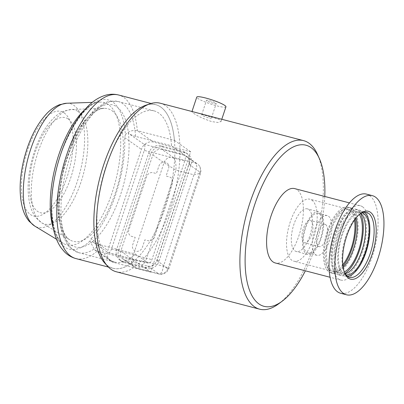 <?xml version="1.0" encoding="UTF-8"?>
<svg xmlns="http://www.w3.org/2000/svg" width="404" height="404" viewBox="0 0 404 404"><rect width="100%" height="100%" fill="white"/><g stroke="black" fill="none" stroke-linecap="round" stroke-linejoin="round"><path stroke-width="0.3" stroke-dasharray="2.02 1.52" d="M124.361 262.57L146.839 268.438A10.246 9.181 -55 0 0 159.035 261.156L191.057 164.898A10.246 9.181 -55 0 0 187.946 154.156A10.246 9.181 -55 0 0 185.264 152.924L162.787 147.056A10.246 9.181 -55 0 0 150.591 154.333L118.569 250.596A10.246 9.181 -55 0 0 121.68 261.332A10.246 9.181 -55 0 0 124.361 262.57L122.498 261.262L144.98 267.13A10.246 9.181 -55 0 0 157.171 259.853L189.193 163.59A10.246 9.181 -55 0 0 186.082 152.853A10.246 9.181 -55 0 0 183.406 151.616L160.923 145.748A10.246 9.181 -55 0 0 148.728 153.03L116.706 249.288A10.246 9.181 -55 0 0 119.816 260.024A10.246 9.181 -55 0 0 122.498 261.262M161.984 149.46L184.466 155.328A7.686 6.888 125 0 1 186.476 156.257A7.686 6.888 125 0 1 188.809 164.307L156.787 260.57A7.686 6.888 125 0 1 147.642 266.029L125.159 260.161A7.686 6.888 125 0 1 123.149 259.237A7.686 6.888 125 0 1 120.816 251.182L152.838 154.919A7.686 6.888 125 0 1 161.984 149.46L173.154 157.292A7.686 6.888 125 0 0 164.009 162.751L131.987 259.009A7.686 6.888 125 0 0 134.32 267.064A7.686 6.888 125 0 0 135.017 267.488L136.33 267.993A7.686 6.888 125 0 1 135.017 267.488M168.761 269.059L167.958 268.402C169.705 269.69 168.216 268.973 163.489 266.256L162.034 272.15L159.504 274.164C164.115 274.871 167.17 271.483 167.327 271.21L168.761 269.059L200.631 173.255L193.91 174.811L175.927 170.114L145.506 261.565L163.489 266.256L193.91 174.811C196.99 169.241 197.561 165.357 195.637 163.16A7.686 6.888 125 0 1 197.647 164.085A7.686 6.888 125 0 1 198.985 165.357A7.686 6.888 125 0 1 199.98 172.139L200.652 173.185C201.49 171.751 199.95 165.473 198.985 165.357M156.787 260.57L167.958 268.402A7.686 6.888 125 0 1 158.812 273.861L159.504 274.164M152.838 154.919L164.009 162.751L175.927 170.114C176.301 163.842 175.381 159.57 173.154 157.292L195.637 163.16L184.466 155.328M120.816 251.182L131.987 259.009C134.921 260.61 139.425 261.459 145.506 261.565L141.107 266.781L136.865 268.256M207.813 115.635L220.039 119.912L221.054 121.473L218.195 122.493L211.706 121.589C203.323 118.786 197.112 115.882 193.061 112.868L191.89 111.767L194.834 112.246M317.569 154.565A87.092 36.668 -75.4 0 1 317.1 234.168A87.092 36.668 -75.4 0 1 278.609 303.848M160.257 103.222A87.092 36.668 -75.4 0 1 165.478 105.671A87.092 36.668 -75.4 0 1 171.927 203.262A87.092 36.668 -75.4 0 1 116.266 271.761M225.937 106.802A15.367 2.156 18.4 0 1 216.938 105.863A15.367 2.156 18.4 0 1 196.768 97.101M324.781 196.465A83.249 35.052 -75.4 0 1 305.374 270.816M145.708 105.267A84.532 35.592 -75.4 0 1 160.787 107.06A84.532 35.592 -75.4 0 1 163.504 212.575A84.532 35.592 -75.4 0 1 104.57 262.868M213.216 103.257A5.121 0.717 18.4 0 1 206.489 100.333A5.121 0.717 18.4 0 1 211.58 101.268A5.121 0.717 18.4 0 1 216.211 103.565A5.121 0.717 18.4 0 1 213.216 103.257M208.363 117.837C204.444 116.594 202.217 115.579 201.677 114.797C201.576 114.1 212.024 117.165 211.403 118.034C211.206 118.347 210.191 118.281 208.363 117.837M294.693 188.612A38.42 16.175 -75.4 0 1 297.001 189.693A38.42 16.175 -75.4 0 1 299.844 232.744A38.42 16.175 -75.4 0 1 275.286 262.969M362.555 206.803A38.42 16.175 -75.4 0 1 365.398 249.854A38.42 16.175 -75.4 0 1 340.845 280.078A38.42 16.175 -75.4 0 1 334.896 238.814A38.42 16.175 -75.4 0 1 360.252 205.722A38.42 16.175 -75.4 0 1 362.555 206.803M366.494 194.117A51.232 21.569 -75.4 0 1 369.569 195.556A51.232 21.569 -75.4 0 1 373.362 252.96A51.232 21.569 -75.4 0 1 340.623 293.254M344.572 272.725A33.557 14.13 -75.4 0 1 344.203 271.963A33.557 14.13 -75.4 0 1 344.385 241.289A33.557 14.13 -75.4 0 1 359.217 214.443A33.557 14.13 -75.4 0 1 359.908 213.958M364.272 212.216A33.557 14.13 -75.4 0 1 364.292 212.231A33.557 14.13 -75.4 0 0 362.257 211.277A33.557 14.13 -75.4 0 0 340.112 240.178A33.557 14.13 -75.4 0 0 345.309 276.21A33.557 14.13 -75.4 0 0 347.551 276.371M345.875 274.771A32.017 13.483 -75.4 0 1 345.698 274.725A32.017 13.483 -75.4 0 1 340.739 240.34A32.017 13.483 -75.4 0 1 361.868 212.762A32.017 13.483 -75.4 0 1 362.045 212.812M345.168 273.776A32.017 13.483 -75.4 0 1 342.102 273.786A32.017 13.483 -75.4 0 1 337.143 239.4A32.017 13.483 -75.4 0 1 358.272 211.822A32.017 13.483 -75.4 0 1 360.191 212.721A32.017 13.483 -75.4 0 1 360.944 213.332M344.935 273.387A33.941 14.292 -75.4 0 1 338.466 274.821A33.941 14.292 -75.4 0 1 333.214 238.375A33.941 14.292 -75.4 0 1 355.611 209.141A33.941 14.292 -75.4 0 1 357.646 210.095A33.941 14.292 -75.4 0 1 360.55 213.554M360.792 210.918A33.941 14.292 -75.4 0 1 363.307 248.95A33.941 14.292 -75.4 0 1 341.617 275.644A33.941 14.292 -75.4 0 1 336.36 239.193A33.941 14.292 -75.4 0 1 358.757 209.964A33.941 14.292 -75.4 0 1 360.792 210.918M344.319 272.044A32.017 13.483 -75.4 0 1 338.951 272.963A32.017 13.483 -75.4 0 1 333.997 238.577A32.017 13.483 -75.4 0 1 355.126 211.004A32.017 13.483 -75.4 0 1 357.045 211.903A32.017 13.483 -75.4 0 1 359.358 214.428M343.173 267.514A32.017 13.483 -75.4 0 1 333.78 271.614A32.017 13.483 -75.4 0 1 328.826 237.229A32.017 13.483 -75.4 0 1 349.955 209.651A32.017 13.483 -75.4 0 1 351.874 210.55A32.017 13.483 -75.4 0 1 356.146 217.822M342.986 266.271A33.941 14.292 -75.4 0 1 331.048 272.887A33.941 14.292 -75.4 0 1 325.796 236.436A33.941 14.292 -75.4 0 1 348.192 207.207A33.941 14.292 -75.4 0 1 350.228 208.161A33.941 14.292 -75.4 0 1 355.374 218.811M352.475 208.747A33.941 14.292 -75.4 0 1 354.99 246.778A33.941 14.292 -75.4 0 1 333.295 273.473A33.941 14.292 -75.4 0 1 328.043 237.027A33.941 14.292 -75.4 0 1 350.44 207.792A33.941 14.292 -75.4 0 1 352.475 208.747M342.809 264.766A32.017 13.483 -75.4 0 1 331.533 271.028A32.017 13.483 -75.4 0 1 326.578 236.643A32.017 13.483 -75.4 0 1 347.708 209.065A32.017 13.483 -75.4 0 1 349.627 209.964A32.017 13.483 -75.4 0 1 354.485 220.039M311.858 200.106A32.017 13.483 -75.4 0 1 314.231 235.987A32.017 13.483 -75.4 0 1 293.769 261.171A32.017 13.483 -75.4 0 1 288.81 226.785A32.017 13.483 -75.4 0 1 309.939 199.207A32.017 13.483 -75.4 0 1 311.858 200.106M308.737 209.494A22.028 9.277 -75.4 0 1 310.368 234.179A22.028 9.277 -75.4 0 1 296.289 251.505A22.028 9.277 -75.4 0 1 292.88 227.846A22.028 9.277 -75.4 0 1 307.414 208.873A22.028 9.277 -75.4 0 1 308.737 209.494M319.978 212.428A22.028 9.277 -75.4 0 1 321.609 237.113A22.028 9.277 -75.4 0 1 307.53 254.439A22.028 9.277 -75.4 0 1 304.116 230.78A22.028 9.277 -75.4 0 1 318.655 211.807A22.028 9.277 -75.4 0 1 319.978 212.428M319.498 213.873A20.493 8.63 -75.4 0 1 321.013 236.835A20.493 8.63 -75.4 0 1 307.919 252.949A20.493 8.63 -75.4 0 1 304.742 230.947A20.493 8.63 -75.4 0 1 318.266 213.297A20.493 8.63 -75.4 0 1 319.498 213.873M328.487 216.216A20.493 8.63 -75.4 0 1 330.007 239.183A20.493 8.63 -75.4 0 1 316.908 255.298A20.493 8.63 -75.4 0 1 313.736 233.29A20.493 8.63 -75.4 0 1 327.26 215.64A20.493 8.63 -75.4 0 1 328.487 216.216M325.69 224.639A11.529 4.853 -75.4 0 1 326.543 237.557A11.529 4.853 -75.4 0 1 319.175 246.622A11.529 4.853 -75.4 0 1 317.387 234.244A11.529 4.853 -75.4 0 1 324.998 224.316A11.529 4.853 -75.4 0 1 325.69 224.639M311.075 220.826A11.529 4.853 -75.4 0 1 311.928 233.744A11.529 4.853 -75.4 0 1 304.56 242.809A11.529 4.853 -75.4 0 1 302.778 230.431A11.529 4.853 -75.4 0 1 310.383 220.503A11.529 4.853 -75.4 0 1 311.075 220.826M150.657 272.089L113.564 262.408A10.246 9.181 125 0 1 110.888 261.171A10.246 9.181 125 0 1 107.777 250.435L141.4 149.359A10.246 9.181 125 0 1 153.591 142.082L190.688 151.763L150.657 272.089L134.406 260.696L97.313 251.015L94.561 249.728L89.961 241.097L91.046 238.708L107.777 250.435M172.452 183.36L154.681 236.784A5.51 4.934 125 0 1 148.127 240.693L144.869 239.845L142.385 247.304A5.51 4.934 125 0 1 135.83 251.217A5.51 4.934 125 0 1 132.719 244.784L135.199 237.32L131.941 236.471A5.51 4.934 125 0 1 128.831 230.038L146.602 176.609A5.51 4.934 125 0 1 153.156 172.7L156.414 173.548L158.898 166.089A5.51 4.934 125 0 1 165.453 162.176A5.51 4.934 125 0 1 168.564 168.609L166.079 176.073L169.342 176.922A5.51 4.934 125 0 1 172.452 183.36M89.961 241.097A77.139 32.477 -75.4 0 1 53.747 182.653A77.139 32.477 -75.4 0 1 112.746 102.071A77.139 32.477 -75.4 0 1 125.371 134.658L124.669 137.633A76.124 32.052 -75.4 0 1 91.046 238.708M125.371 134.658C128.76 131.184 132.749 129.861 137.34 130.689L153.591 142.082M147.793 104.671A84.532 35.592 -75.4 0 1 155.717 104.687A84.532 35.592 -75.4 0 1 174.432 140.37L137.34 130.689A84.532 35.592 -75.4 0 0 118.619 95.006M174.432 140.37L190.688 151.763M134.406 260.696A84.532 35.592 -75.4 0 1 113.019 268.266A84.532 35.592 -75.4 0 1 106.1 264.408M135.522 254.06A78.129 32.896 -75.4 0 1 114.64 262.07A78.129 32.896 -75.4 0 1 102.54 178.169A78.129 32.896 -75.4 0 1 154.096 110.883A78.129 32.896 -75.4 0 1 171.548 145.768L184.497 154.843A5.121 2.156 104.6 0 1 184.754 160.959L151.934 259.626A5.121 2.156 104.6 0 1 148.778 263.282A5.121 2.156 104.6 0 1 148.47 263.135L135.522 254.06L99.556 244.673A78.129 32.896 -75.4 0 1 78.669 252.682A78.129 32.896 -75.4 0 1 78.623 252.672A78.129 32.896 -75.4 0 1 66.569 168.781A78.129 32.896 -75.4 0 1 118.084 101.48A78.129 32.896 -75.4 0 1 118.13 101.495A78.129 32.896 -75.4 0 1 135.577 136.38L171.548 145.768M144.289 150.399A5.121 2.156 104.6 0 0 144.031 144.279L128.427 133.345A73.392 30.901 -75.4 0 1 92.405 241.637L108.004 252.576A5.121 2.156 104.6 0 0 108.312 252.717A5.121 2.156 104.6 0 0 111.469 249.066L144.289 150.399L184.754 160.959M111.469 249.066L151.934 259.626M92.405 241.637L92.44 241.663A73.452 30.926 -75.4 0 1 61.155 180.881A73.452 30.926 -75.4 0 1 116.857 106.908A73.452 30.926 -75.4 0 1 128.462 133.365C129.871 134.34 132.239 135.345 135.577 136.38M92.44 241.663C93.844 242.637 96.218 243.637 99.556 244.673M146.839 268.438L144.98 267.13M118.569 250.596L116.706 249.288M150.591 154.333L148.728 153.03M162.787 147.056L160.923 145.748M185.264 152.924L183.406 151.616M191.057 164.898L189.193 163.59M159.035 261.156L157.171 259.853M188.809 164.307L199.98 172.139L167.958 268.402M147.642 266.029L158.812 273.861L136.33 267.993L125.159 260.161M75.927 258.585A84.532 35.592 -75.4 0 0 97.313 251.015L113.564 262.408M124.669 137.633L141.4 149.359M144.031 144.279L184.497 154.843M108.004 252.576L148.47 263.135M84.168 110.272A73.578 30.977 -75.4 0 1 100.182 102.101A73.578 30.977 -75.4 0 1 108.469 104.591A73.578 30.977 -75.4 0 1 112.559 191.395A73.578 30.977 -75.4 0 1 63.307 243.38A73.578 30.977 -75.4 0 1 53.328 228.427M111.979 110.686A68.503 28.841 -75.4 0 1 115.791 191.506A68.503 28.841 -75.4 0 1 69.932 239.905A68.503 28.841 -75.4 0 1 62.66 167.761A68.503 28.841 -75.4 0 1 104.262 108.368A68.503 28.841 -75.4 0 1 111.979 110.686M66.736 103.242A63.953 26.927 -75.4 0 1 73.937 105.404A63.953 26.927 -75.4 0 1 77.497 180.856A63.953 26.927 -75.4 0 1 34.688 226.043M78.022 111.489A59.04 24.856 -75.4 0 1 81.31 181.143A59.04 24.856 -75.4 0 1 41.789 222.857A59.04 24.856 -75.4 0 1 35.522 160.676A59.04 24.856 -75.4 0 1 71.377 109.489A59.04 24.856 -75.4 0 1 78.022 111.489M64.18 112.963A54.055 22.76 -75.4 0 1 55.853 201.066A54.055 22.76 -75.4 0 1 21.826 177.215A54.055 22.76 -75.4 0 1 64.18 112.963M68.266 119.044A49.142 20.69 -75.4 0 1 60.696 199.142A49.142 20.69 -75.4 0 1 29.76 177.457A49.142 20.69 -75.4 0 1 68.266 119.044M121.68 261.332L119.816 260.024M187.946 154.156L186.082 152.853M186.476 156.257L197.647 164.085M123.149 259.237L134.32 267.064M136.971 268.286L159.398 274.139M221.054 121.473L221.786 119.281M191.89 111.767L191.976 111.504M211.403 118.034L216.211 103.565M201.677 114.797L206.489 100.333M360.252 205.722L349.455 202.904M340.845 280.078L330.053 277.26M344.203 271.963L344.92 273.553M359.217 214.443L360.615 213.403M366.529 212.388L362.257 211.277M349.581 277.326L345.309 276.21M361.868 212.762L358.272 211.822M345.698 274.725L342.102 273.786M338.466 274.821L341.617 275.644M355.611 209.141L358.757 209.964M355.126 211.004L349.955 209.651M338.951 272.963L333.78 271.614M331.048 272.887L333.295 273.473M348.192 207.207L350.44 207.792M347.708 209.065L309.939 199.207M331.533 271.028L293.769 261.171M318.655 211.807L307.414 208.873M307.53 254.439L296.289 251.505M327.26 215.64L318.266 213.297M316.908 255.298L307.919 252.949M324.998 224.316L310.383 220.503M319.175 246.622L304.56 242.809M94.561 249.728L110.888 261.171M108.312 252.717L148.778 263.282M155.717 104.687L151.066 103.475M113.019 268.266L108.373 267.054M56.535 239.279L63.307 243.38C55.126 239.577 48.924 215.973 53.04 187.976C57.292 144.91 85.577 99.859 100.182 102.101L92.269 102.374M154.096 110.883L118.13 101.495M114.64 262.07L78.669 252.682M69.932 239.905C62.509 236.537 56.631 214.585 60.474 188.506C64.362 148.293 90.956 106.166 104.262 108.368L71.377 109.489L64.448 110.918C60.257 112.58 56.434 115.18 52.99 118.71C43.48 128.785 36.426 142.652 31.82 160.317C27.482 177.523 26.952 192.657 30.229 205.732C31.497 210.499 33.542 214.63 36.365 218.14L41.789 222.857L69.932 239.905M78.623 252.672L70.488 248.132L67.816 245.248L62.065 234.275L58.499 214.883L59.181 192.132L63.766 167.751L71.71 144.39L82.219 124.371L94.587 109.489L104.843 102.752L108.615 101.5L118.084 101.48"/><path stroke-width="0.61" d="M305.374 270.816A83.249 35.052 -75.4 0 1 282.113 301.243L278.609 303.848A87.092 36.668 -75.4 0 1 259.626 309.176A87.092 36.668 -75.4 0 1 246.137 215.65A87.092 36.668 -75.4 0 1 303.611 140.637A87.092 36.668 -75.4 0 1 308.838 143.087A87.092 36.668 -75.4 0 1 317.569 154.565L319.357 158.55A83.249 35.052 -75.4 0 1 324.781 196.465M259.626 309.176L116.266 271.761A87.092 36.668 -75.4 0 1 107.565 266.196A87.092 36.668 -75.4 0 1 102.783 178.235A87.092 36.668 -75.4 0 1 149.945 103.823A87.092 36.668 -75.4 0 1 160.257 103.222L303.611 140.637M191.976 111.504L196.768 97.101A15.367 2.156 18.4 0 1 212.034 99.904A15.367 2.156 18.4 0 1 225.937 106.802L221.786 119.281M282.113 301.243A83.249 35.052 -75.4 0 1 248.101 230.184A83.249 35.052 -75.4 0 1 311.009 147.576A83.249 35.052 -75.4 0 1 319.357 158.55M107.565 266.196L104.57 262.868A84.532 35.592 -75.4 0 1 99.929 177.487A84.532 35.592 -75.4 0 1 145.708 105.267L149.945 103.823M330.053 277.26L275.286 262.969A38.42 16.175 -75.4 0 1 269.337 221.705A38.42 16.175 -75.4 0 1 294.693 188.612L349.455 202.904M346.465 294.779L340.623 293.254A51.232 21.569 -75.4 0 1 332.689 238.239A51.232 21.569 -75.4 0 1 366.494 194.117L372.342 195.642A51.232 21.569 -75.4 0 1 375.417 197.081A51.232 21.569 -75.4 0 1 379.21 254.49A51.232 21.569 -75.4 0 1 346.465 294.779A51.232 21.569 -75.4 0 1 338.532 239.764A51.232 21.569 -75.4 0 1 372.342 195.642M370.372 212.241A35.092 14.776 -75.4 0 1 370.2 259.403A35.092 14.776 -75.4 0 1 344.92 273.553A35.092 14.776 -75.4 0 1 345.107 241.481A35.092 14.776 -75.4 0 1 360.615 213.403A35.092 14.776 -75.4 0 1 370.372 212.241M359.908 213.958A33.557 14.13 -75.4 0 1 366.529 212.388A33.557 14.13 -75.4 0 1 368.544 213.332A33.557 14.13 -75.4 0 1 371.029 250.934A33.557 14.13 -75.4 0 1 349.581 277.326A33.557 14.13 -75.4 0 1 344.572 272.725M364.292 212.231A33.557 14.13 -75.4 0 1 367.453 247.314A33.557 14.13 -75.4 0 1 347.551 276.371M362.045 212.812A32.017 13.483 -75.4 0 1 363.792 213.66A32.017 13.483 -75.4 0 1 366.221 249.334A32.017 13.483 -75.4 0 1 345.875 274.771M360.944 213.332A32.017 13.483 -75.4 0 1 363.231 246.208A32.017 13.483 -75.4 0 1 345.168 273.776M360.55 213.554A33.941 14.292 -75.4 0 1 360.868 245.592A33.941 14.292 -75.4 0 1 344.935 273.387M359.358 214.428A32.017 13.483 -75.4 0 1 360.085 245.39A32.017 13.483 -75.4 0 1 344.319 272.044M356.146 217.822A32.017 13.483 -75.4 0 1 343.173 267.514M355.374 218.811A33.941 14.292 -75.4 0 1 342.986 266.271M354.485 220.039A32.017 13.483 -75.4 0 1 342.809 264.766M106.1 264.408A84.532 35.592 -75.4 0 1 99.929 177.487A84.532 35.592 -75.4 0 1 147.793 104.671M108.373 267.054L75.927 258.585A84.532 35.592 -75.4 0 1 62.837 167.806A84.532 35.592 -75.4 0 1 118.619 95.006L151.066 103.475M53.328 228.427A73.578 30.977 -75.4 0 1 84.168 110.272M56.535 239.279L34.688 226.043A63.953 26.927 -75.4 0 1 27.896 158.686A63.953 26.927 -75.4 0 1 66.736 103.242L92.269 102.374M75.927 258.585C71.553 257.388 67.766 255.171 64.564 251.929L61.257 248.016C58.56 244.198 56.454 239.784 54.944 234.78C53.045 228.538 51.919 221.549 51.56 213.807C50.924 198.783 52.798 182.845 57.176 166.004C64.251 139.749 74.745 119.594 88.663 105.535C93.834 100.49 99.455 97.056 105.525 95.238C109.878 93.996 114.246 93.915 118.619 95.006M34.688 226.043L29.229 221.372C26.174 217.695 23.947 213.312 22.548 208.232C18.862 193.996 19.407 177.376 24.184 158.383C29.28 138.885 37.057 123.68 47.52 112.772C51.187 109.08 55.222 106.383 59.625 104.676L66.736 103.242"/></g></svg>
